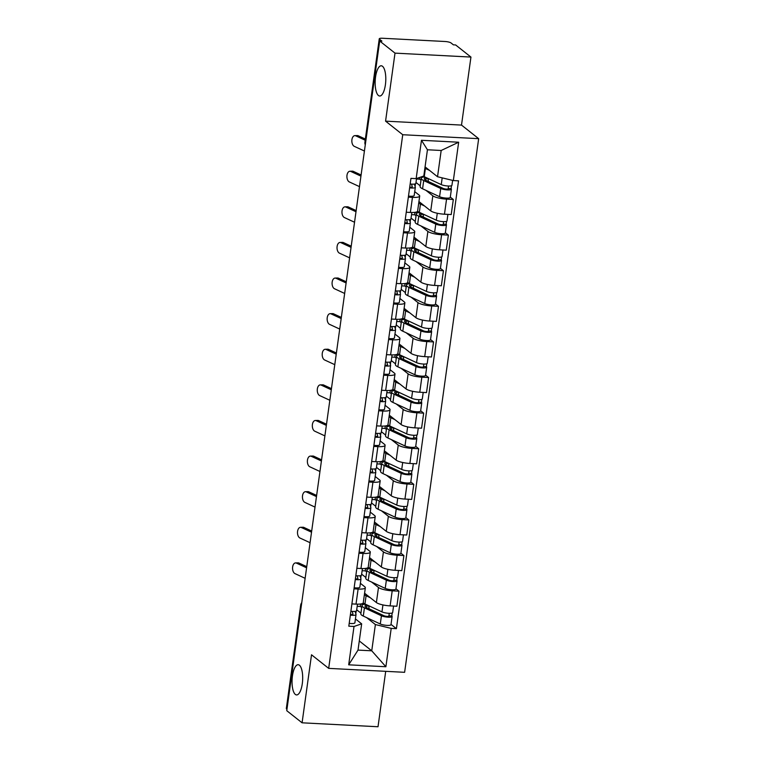 <?xml version="1.0" encoding="UTF-8"?>
<svg xmlns="http://www.w3.org/2000/svg" width="765" height="765" viewBox="0 0 765 765"><rect width="100%" height="100%" fill="white"/><g stroke="black" fill="none" stroke-linecap="round" stroke-linejoin="round"><path stroke-width="1.15" d="M378.445 95.501A15.137 5.279 93 0 1 375.338 78.795A15.137 5.279 93 0 1 381.257 65.78A15.137 5.279 93 0 1 382.5 66.287A15.137 5.279 93 0 1 385.608 82.993A15.137 5.279 93 0 1 379.689 96.008A15.137 5.279 93 0 1 378.445 95.501M295.338 694.429A15.137 5.279 93 0 1 292.23 677.723A15.137 5.279 93 0 1 298.149 664.709A15.137 5.279 93 0 1 299.392 665.215A15.137 5.279 93 0 1 302.5 681.921A15.137 5.279 93 0 1 296.581 694.936A15.137 5.279 93 0 1 295.338 694.429M470.944 57.069L395.008 53.129L379.689 41.014L286.76 710.695L302.079 722.81L311.518 654.792L328.682 668.371L404.618 672.311L478.67 138.666L461.505 125.087L470.944 57.069L455.624 44.953L453.406 44.839L451.025 42.945A4.733 1.061 7.9 0 0 445.058 41.501L382.404 38.25A4.733 1.061 7.9 0 0 379.258 38.814A4.733 1.061 7.9 0 0 379.517 39.235L365.173 142.634A4.733 4.303 128.3 0 0 365.316 144.585M302.079 722.81L378.015 726.75L385.703 671.326M395.008 53.129L385.57 121.147L402.734 134.726L328.682 668.371M379.689 41.014L381.907 41.128L379.517 39.235M286.971 709.222L286.588 708.926A4.733 1.061 -172.1 0 1 286.33 708.505L300.683 605.105A4.733 1.061 7.9 0 0 300.941 605.526L286.588 708.926M364.589 593.219L376.39 602.552A10.882 2.448 7.9 0 0 390.112 605.88L396.872 606.234L398.957 591.173L392.206 590.819A10.882 2.448 -172.1 0 1 378.484 587.491L371.551 582.012M358.116 589.05L356.021 604.111A10.882 2.448 7.9 0 0 363.26 602.81L365.345 587.74A10.882 2.448 -172.1 0 1 358.116 589.05L353.994 588.84M356.021 604.111L351.9 603.901M395.954 588.792L398.957 591.173M362.122 570.709L365.402 570.881M360.372 583.312L364.752 586.774A10.882 2.448 -172.1 0 1 365.345 587.74M365.871 577.508L361.644 574.171M369.533 557.609L381.333 566.951A10.882 2.448 7.9 0 0 395.056 570.279L401.807 570.623L403.901 555.562L397.15 555.208A10.882 2.448 -172.1 0 1 383.428 551.881L376.495 546.401M356.844 568.29L360.965 568.51A10.882 2.448 7.9 0 0 368.204 567.2L370.289 552.139A10.882 2.448 -172.1 0 1 363.059 553.439L358.928 553.229M400.898 553.191L403.901 555.562M367.066 535.108L370.346 535.27M365.316 547.702L369.696 551.173A10.882 2.448 -172.1 0 1 370.289 552.139M370.805 541.907L366.588 538.56M374.468 522.007L386.277 531.34A10.882 2.448 7.9 0 0 399.999 534.668L406.751 535.022L408.845 519.951L402.084 519.607A10.882 2.448 -172.1 0 1 388.362 516.279L381.439 510.8M361.778 532.689L365.909 532.899A10.882 2.448 7.9 0 0 373.138 531.598L375.233 516.528A10.882 2.448 -172.1 0 1 367.994 517.838L363.872 517.618M405.842 517.58L408.845 519.951M372 499.497L375.28 499.669M370.26 512.101L374.64 515.562A10.882 2.448 -172.1 0 1 375.233 516.528M375.749 506.296L371.522 502.959M379.411 486.397L391.211 495.73A10.882 2.448 7.9 0 0 404.943 499.067L411.694 499.411L413.779 484.35L407.028 483.996A10.882 2.448 -172.1 0 1 393.306 480.669L386.373 475.189M366.722 497.078L370.843 497.298A10.882 2.448 7.9 0 0 378.082 495.988L380.176 480.927A10.882 2.448 -172.1 0 1 372.938 482.227L368.816 482.017M410.776 481.979L413.779 484.35M376.944 463.886L380.224 464.059M375.194 476.49L379.583 479.961A10.882 2.448 -172.1 0 1 380.176 480.927M380.693 470.685L376.466 467.348M384.355 450.795L396.155 460.128A10.882 2.448 7.9 0 0 409.877 463.456L416.629 463.81L418.723 448.739L411.972 448.395A10.882 2.448 -172.1 0 1 398.249 445.058L391.317 439.579M371.666 461.477L375.787 461.687A10.882 2.448 7.9 0 0 383.026 460.377L385.111 445.316A10.882 2.448 -172.1 0 1 377.881 446.626L373.75 446.406M415.72 446.368L418.723 448.739M381.888 428.285L385.168 428.457M380.138 440.879L384.518 444.35A10.882 2.448 -172.1 0 1 385.111 445.316M385.627 435.084L381.41 431.747M389.289 415.185L401.099 424.518A10.882 2.448 7.9 0 0 414.821 427.845L421.572 428.199L423.667 413.138L416.915 412.784A10.882 2.448 -172.1 0 1 403.184 409.457L396.26 403.977M376.609 425.866L380.731 426.076A10.882 2.448 7.9 0 0 387.96 424.776L390.054 409.705A10.882 2.448 -172.1 0 1 382.816 411.015L378.694 410.805M420.664 410.757L423.667 413.138M386.822 392.675L390.102 392.847M385.082 405.278L389.462 408.74A10.882 2.448 -172.1 0 1 390.054 409.705M390.571 399.473L386.344 396.136M394.233 379.574L406.033 388.916A10.882 2.448 7.9 0 0 419.765 392.244L426.516 392.588L428.601 377.528L421.85 377.174A10.882 2.448 -172.1 0 1 408.128 373.846L401.204 368.367M381.544 390.255L385.665 390.475A10.882 2.448 7.9 0 0 392.904 389.165L394.998 374.104A10.882 2.448 -172.1 0 1 387.759 375.405L383.638 375.194M425.598 375.156L428.601 377.528M391.766 357.073L395.046 357.236M390.016 369.667L394.405 373.138A10.882 2.448 -172.1 0 1 394.998 374.104M395.515 363.872L391.288 360.525M399.177 343.973L410.977 353.306A10.882 2.448 7.9 0 0 424.699 356.633L431.45 356.987L433.545 341.917L426.793 341.572A10.882 2.448 -172.1 0 1 413.071 338.245L406.139 332.765M386.488 354.654L390.609 354.864A10.882 2.448 7.9 0 0 397.848 353.564L399.932 338.493A10.882 2.448 -172.1 0 1 392.703 339.803L388.582 339.584M430.542 339.545L433.545 341.917M396.71 321.463L399.99 321.635M394.96 334.066L399.34 337.528A10.882 2.448 -172.1 0 1 399.932 338.493M400.449 328.262L396.232 324.924M404.121 308.362L415.921 317.695A10.882 2.448 7.9 0 0 429.643 321.032L436.394 321.377L438.488 306.316L431.737 305.962A10.882 2.448 -172.1 0 1 418.006 302.634L411.082 297.155M391.431 319.043L395.553 319.263A10.882 2.448 7.9 0 0 402.782 317.953L404.876 302.892A10.882 2.448 -172.1 0 1 397.637 304.193L393.516 303.982M435.486 303.944L438.488 306.316M401.654 285.852L404.934 286.024M399.904 298.455L404.283 301.926A10.882 2.448 -172.1 0 1 404.876 302.892M405.393 292.651L401.166 289.313M409.055 272.761L420.855 282.094A10.882 2.448 7.9 0 0 434.587 285.422L441.338 285.775L443.423 270.705L436.672 270.361A10.882 2.448 -172.1 0 1 422.949 267.023L416.026 261.544M396.366 283.442L400.487 283.652A10.882 2.448 7.9 0 0 407.726 282.342L409.82 267.281A10.882 2.448 -172.1 0 1 402.581 268.591L398.46 268.372M440.43 268.333L443.423 270.705M406.588 250.251L409.868 250.423M404.838 262.844L409.227 266.316A10.882 2.448 -172.1 0 1 409.82 267.281M410.336 257.05L406.11 253.712M413.999 237.15L425.799 246.483A10.882 2.448 7.9 0 0 439.521 249.811L446.272 250.165L448.367 235.104L441.615 234.75A10.882 2.448 -172.1 0 1 427.893 231.422L420.96 225.943M401.309 247.831L405.431 248.042A10.882 2.448 7.9 0 0 412.67 246.741L414.754 231.68A10.882 2.448 -172.1 0 1 407.525 232.981L403.404 232.77M445.364 232.723L448.367 235.104M411.532 214.64L414.812 214.812M409.782 227.243L414.161 230.705A10.882 2.448 -172.1 0 1 414.754 231.68M415.271 221.439L411.054 218.102M418.943 201.539L430.743 210.882A10.882 2.448 7.9 0 0 444.465 214.21L451.216 214.554L453.31 199.493L446.559 199.139A10.882 2.448 -172.1 0 1 432.827 195.811L425.904 190.332M406.253 212.221L410.375 212.441A10.882 2.448 7.9 0 0 417.604 211.13L419.698 196.07A10.882 2.448 -172.1 0 1 412.459 197.37L408.338 197.16M450.308 197.121L453.31 199.493M416.476 179.039L419.755 179.201M414.726 191.633L419.105 195.104A10.882 2.448 -172.1 0 1 419.698 196.07M420.215 185.838L415.988 182.491M415.089 186.392L415.443 183.83M410.145 222.003L410.509 219.44M405.211 257.604L405.565 255.041M400.267 293.215L400.621 290.652M395.323 328.816L395.677 326.253M390.389 364.427L390.743 361.864M385.445 400.038L385.799 397.475M380.501 435.639L380.855 433.076M375.558 471.25L375.921 468.687M370.623 506.851L370.977 504.288M365.68 542.462L366.033 539.899M360.736 578.072L361.099 575.51M359.292 640.955L371.742 650.805L375.386 624.556L366.617 617.613M360.927 613.119L356.7 609.781M355.801 613.673L356.155 611.111M355.429 618.914L361.663 623.848L358.02 650.097L371.742 650.805L385.885 666.736L348.687 664.814L354.013 626.468L361.663 623.848M425.072 166.875L437.532 176.734L441.176 150.485L427.444 149.768L423.8 176.017L416.15 178.637L410.948 178.369L348.811 626.191L354.013 626.468M416.15 178.637L421.467 140.291L458.665 142.223L453.339 180.569L437.532 176.734M375.386 624.556L391.202 628.39L396.404 628.667L458.541 180.836L453.339 180.569M391.202 628.39L385.885 666.736M478.67 138.666L402.734 134.726M461.505 125.087L385.57 121.147M391.02 624.403L396.404 628.667M357.178 606.32L360.458 606.492M348.687 664.814L358.02 650.097M441.176 150.485L458.665 142.223M427.444 149.768L421.467 140.291M306.593 567.812L296.428 563.107A5.441 3.146 -91.5 0 0 295.558 562.916A5.441 3.146 -91.5 0 0 292.565 567.687A5.441 3.146 -91.5 0 0 294.974 573.607L305.13 578.311M295.558 562.916L298.063 562.849A5.441 3.146 88.5 0 1 298.943 563.04L296.428 563.107M356.557 610.575A5.91 1.329 -172.1 0 1 356.576 610.709A5.91 1.329 -172.1 0 1 350.877 611.264M352.961 614.228L352.981 614.104A2.84 0.641 -172.1 0 1 352.99 614.171A2.84 0.641 -172.1 0 1 350.437 614.458M352.981 614.104L352.206 611.398M355.132 611.359L356.021 614.458A5.91 1.329 -172.1 0 1 356.031 614.591A5.91 1.329 -172.1 0 1 350.341 615.146M354.884 622.672A5.91 1.329 -172.1 0 1 354.893 622.806A5.91 1.329 -172.1 0 1 349.203 623.36M306.746 566.655L298.943 563.04M360.631 604.006L360.305 606.368L361.711 607.477M362.61 603.499L364.197 603.575M366.368 607.496L366.722 604.972A11.112 2.505 7.9 0 0 365.01 606.023A11.112 2.505 7.9 0 0 366.942 607.783L383.944 615.71A2.84 0.641 7.9 0 0 387.052 616.37A2.84 0.641 7.9 0 0 389.069 616.035A2.84 0.641 7.9 0 0 388.916 615.787L391.795 615.94A5.91 1.329 7.9 0 1 392.12 616.466L390.982 624.68A5.91 1.329 7.9 0 1 386.765 625.368A5.91 1.329 7.9 0 1 380.291 623.991L363.289 616.064A14.191 3.194 7.9 0 1 360.831 613.817L361.969 605.603A14.191 3.194 7.9 0 0 364.427 607.85L381.429 615.777A5.91 1.329 7.9 0 0 387.912 617.154A5.91 1.329 7.9 0 0 392.12 616.466M366.722 604.972L364.15 604.264A14.191 3.194 7.9 0 0 361.969 605.603M368.969 608.73L368.969 605.832M389.261 613.31L388.859 616.236M363.222 602.935A14.191 3.194 7.9 0 0 364.962 603.968L381.965 611.895A5.91 1.329 7.9 0 0 388.448 613.272A5.91 1.329 7.9 0 0 392.655 612.583L393.564 606.062M364.379 594.73A14.191 3.194 7.9 0 0 366.1 595.753L370.212 597.666M392.206 613.004L391.795 615.94M366.588 605.976L369.332 606.119M362.553 604.847L361.338 603.891M311.527 532.201L301.372 527.506A5.441 3.146 -91.5 0 0 300.502 527.315A5.441 3.146 -91.5 0 0 297.509 532.077A5.441 3.146 -91.5 0 0 299.918 538.005L310.074 542.701M300.502 527.315L303.007 527.248A5.441 3.146 88.5 0 1 303.877 527.429L301.372 527.506M361.501 574.964A5.91 1.329 -172.1 0 1 361.51 575.108A5.91 1.329 -172.1 0 1 355.821 575.653M357.905 578.617L357.924 578.493A2.84 0.641 -172.1 0 1 357.924 578.56A2.84 0.641 -172.1 0 1 355.381 578.847M357.924 578.493L357.15 575.787M360.076 575.758L360.965 578.847A5.91 1.329 -172.1 0 1 360.975 578.981A5.91 1.329 -172.1 0 1 355.285 579.535M359.827 587.061A5.91 1.329 -172.1 0 1 359.837 587.204A5.91 1.329 -172.1 0 1 354.138 587.75M311.69 531.053L303.877 527.429M316.471 496.6L306.316 491.895A5.441 3.146 -91.5 0 0 305.436 491.704A5.441 3.146 -91.5 0 0 302.452 496.466A5.441 3.146 -91.5 0 0 304.862 502.395L315.017 507.099M305.436 491.704L307.941 491.637A5.441 3.146 88.5 0 1 308.821 491.828L306.316 491.895M366.445 539.363A5.91 1.329 -172.1 0 1 366.454 539.497A5.91 1.329 -172.1 0 1 360.764 540.052M362.849 543.016L362.868 542.892A2.84 0.641 -172.1 0 1 362.868 542.959A2.84 0.641 -172.1 0 1 360.315 543.236M362.868 542.892L362.084 540.176M365.02 540.147L365.909 543.246A5.91 1.329 -172.1 0 1 365.919 543.38A5.91 1.329 -172.1 0 1 360.219 543.925M364.762 551.46A5.91 1.329 -172.1 0 1 364.771 551.594A5.91 1.329 -172.1 0 1 359.081 552.148M316.634 495.443L308.821 491.828M365.574 568.395L365.249 570.757L366.645 571.866M367.544 567.888L369.132 567.974M371.312 571.895L371.666 569.37A11.112 2.505 7.9 0 0 369.954 570.413A11.112 2.505 7.9 0 0 371.876 572.182L388.878 580.1A2.84 0.641 7.9 0 0 391.996 580.769A2.84 0.641 7.9 0 0 394.013 580.434A2.84 0.641 7.9 0 0 393.86 580.176L396.739 580.329A5.91 1.329 7.9 0 1 397.064 580.855L395.916 589.069A5.91 1.329 7.9 0 1 391.709 589.767A5.91 1.329 7.9 0 1 385.225 588.381L368.223 580.463A14.191 3.194 7.9 0 1 365.766 578.216L366.913 569.992A14.191 3.194 7.9 0 0 369.361 572.239L386.373 580.166A5.91 1.329 7.9 0 0 392.847 581.553A5.91 1.329 7.9 0 0 397.064 580.855M371.666 569.37L369.093 568.653A14.191 3.194 7.9 0 0 366.913 569.992M373.913 573.128L373.913 570.231M394.205 577.709L393.793 580.635M368.166 567.334A14.191 3.194 7.9 0 0 369.906 568.357L386.908 576.284A5.91 1.329 7.9 0 0 393.392 577.671A5.91 1.329 7.9 0 0 397.599 576.973L398.498 570.451M369.323 559.129A14.191 3.194 7.9 0 0 371.044 560.143L375.156 562.055M397.14 577.393L396.739 580.329M371.522 570.374L374.276 570.518M367.496 569.246L366.282 568.28M370.518 532.794L370.184 535.156L371.589 536.265M372.488 532.277L374.075 532.364M376.256 536.284L376.6 533.76A11.112 2.505 7.9 0 0 374.898 534.812A11.112 2.505 7.9 0 0 376.82 536.571L393.822 544.498A2.84 0.641 7.9 0 0 396.93 545.158A2.84 0.641 7.9 0 0 398.957 544.823A2.84 0.641 7.9 0 0 398.804 544.575L401.682 544.728A5.91 1.329 7.9 0 1 401.998 545.244L400.86 553.468A5.91 1.329 7.9 0 1 396.653 554.156A5.91 1.329 7.9 0 1 390.169 552.779L373.167 544.852A14.191 3.194 7.9 0 1 370.709 542.605L371.847 534.391A14.191 3.194 7.9 0 0 374.305 536.638L391.307 544.556A5.91 1.329 7.9 0 0 397.79 545.942A5.91 1.329 7.9 0 0 401.998 545.244M376.6 533.76L374.028 533.052A14.191 3.194 7.9 0 0 371.847 534.391M378.847 537.518L378.857 534.62M399.139 542.098L398.737 545.024M373.11 531.723A14.191 3.194 7.9 0 0 374.84 532.756L391.852 540.683A5.91 1.329 7.9 0 0 398.326 542.06A5.91 1.329 7.9 0 0 402.543 541.371L403.442 534.85M374.257 523.518A14.191 3.194 7.9 0 0 375.988 524.541L380.09 526.454M402.084 541.783L401.682 544.728M376.466 534.764L379.211 534.907M372.44 533.635L371.216 532.679M321.415 460.989L311.259 456.284A5.441 3.146 -91.5 0 0 310.38 456.103A5.441 3.146 -91.5 0 0 307.387 460.865A5.441 3.146 -91.5 0 0 309.796 466.784L319.952 471.489M310.38 456.103L312.885 456.036A5.441 3.146 88.5 0 1 313.765 456.217L311.259 456.284M371.388 503.752A5.91 1.329 -172.1 0 1 371.398 503.886A5.91 1.329 -172.1 0 1 365.699 504.441M367.793 507.405L367.802 507.281A2.84 0.641 -172.1 0 1 367.812 507.348A2.84 0.641 -172.1 0 1 365.259 507.635M367.802 507.281L367.028 504.575M369.954 504.537L370.843 507.635A5.91 1.329 -172.1 0 1 370.853 507.769A5.91 1.329 -172.1 0 1 365.163 508.323M369.705 515.849A5.91 1.329 -172.1 0 1 369.715 515.983A5.91 1.329 -172.1 0 1 364.025 516.538M321.568 459.841L313.765 456.217M326.349 425.388L316.194 420.683A5.441 3.146 -91.5 0 0 315.323 420.492A5.441 3.146 -91.5 0 0 312.33 425.254A5.441 3.146 -91.5 0 0 314.74 431.183L324.896 435.887M315.323 420.492L317.829 420.425A5.441 3.146 88.5 0 1 318.699 420.616L316.194 420.683M376.323 468.151A5.91 1.329 -172.1 0 1 376.332 468.285A5.91 1.329 -172.1 0 1 370.643 468.83M372.727 471.804L372.746 471.68A2.84 0.641 -172.1 0 1 372.756 471.737A2.84 0.641 -172.1 0 1 370.203 472.024M372.746 471.68L371.972 468.964M374.898 468.935L375.787 472.024A5.91 1.329 -172.1 0 1 375.797 472.168A5.91 1.329 -172.1 0 1 370.107 472.713M374.649 480.248A5.91 1.329 -172.1 0 1 374.659 480.382A5.91 1.329 -172.1 0 1 368.959 480.936M326.512 424.231L318.699 420.616M331.293 389.777L321.137 385.072A5.441 3.146 -91.5 0 0 320.258 384.891A5.441 3.146 -91.5 0 0 317.274 389.653A5.441 3.146 -91.5 0 0 319.684 395.572L329.839 400.277M320.258 384.891L322.763 384.814A5.441 3.146 88.5 0 1 323.643 385.005L321.137 385.072M381.266 432.541A5.91 1.329 -172.1 0 1 381.276 432.674A5.91 1.329 -172.1 0 1 375.586 433.229M377.671 436.193L377.69 436.069A2.84 0.641 -172.1 0 1 377.69 436.136A2.84 0.641 -172.1 0 1 375.137 436.423M377.69 436.069L376.906 433.363M379.842 433.325L380.731 436.423A5.91 1.329 -172.1 0 1 380.741 436.557A5.91 1.329 -172.1 0 1 375.041 437.111M379.583 444.637A5.91 1.329 -172.1 0 1 379.603 444.771A5.91 1.329 -172.1 0 1 373.903 445.326M331.455 388.62L323.643 385.005M375.452 497.183L375.127 499.545L376.533 500.654M377.432 496.676L379.019 496.753M381.2 500.683L381.544 498.158A11.112 2.505 7.9 0 0 379.832 499.201A11.112 2.505 7.9 0 0 381.764 500.96L398.766 508.888A2.84 0.641 7.9 0 0 401.874 509.547A2.84 0.641 7.9 0 0 403.891 509.222A2.84 0.641 7.9 0 0 403.738 508.964L406.617 509.117A5.91 1.329 7.9 0 1 406.942 509.643L405.804 517.857A5.91 1.329 7.9 0 1 401.587 518.555A5.91 1.329 7.9 0 1 395.113 517.169L378.111 509.241A14.191 3.194 7.9 0 1 375.653 506.994L376.791 498.78A14.191 3.194 7.9 0 0 379.249 501.027L396.251 508.955A5.91 1.329 7.9 0 0 402.734 510.331A5.91 1.329 7.9 0 0 406.942 509.643M381.544 498.158L378.971 497.441A14.191 3.194 7.9 0 0 376.791 498.78M383.791 501.907L383.791 499.019M404.083 506.487L403.681 509.423M378.044 496.122A14.191 3.194 7.9 0 0 379.784 497.145L396.786 505.072A5.91 1.329 7.9 0 0 403.27 506.459A5.91 1.329 7.9 0 0 407.477 505.761L408.386 499.239M379.201 487.917A14.191 3.194 7.9 0 0 380.922 488.931L385.034 490.843M407.028 506.181L406.617 509.117M381.41 499.153L384.154 499.296M377.375 498.034L376.16 497.068M380.396 461.572L380.071 463.934L381.467 465.043M382.366 461.066L383.954 461.152M386.134 465.072L386.488 462.548A11.112 2.505 7.9 0 0 384.776 463.6A11.112 2.505 7.9 0 0 386.698 465.359L403.71 473.277A2.84 0.641 7.9 0 0 406.817 473.946A2.84 0.641 7.9 0 0 408.835 473.611A2.84 0.641 7.9 0 0 408.682 473.363L411.56 473.506A5.91 1.329 7.9 0 1 411.886 474.032L410.738 482.256A5.91 1.329 7.9 0 1 406.531 482.945A5.91 1.329 7.9 0 1 400.057 481.568L383.045 473.64A14.191 3.194 7.9 0 1 380.588 471.393L381.735 463.169A14.191 3.194 7.9 0 0 384.193 465.416L401.195 473.344A5.91 1.329 7.9 0 0 407.668 474.73A5.91 1.329 7.9 0 0 411.886 474.032M386.488 462.548L383.915 461.831A14.191 3.194 7.9 0 0 381.735 463.169M388.735 466.306L388.735 463.408M409.026 470.886L408.615 473.812M382.988 460.511A14.191 3.194 7.9 0 0 384.728 461.544L401.73 469.461A5.91 1.329 7.9 0 0 408.214 470.848A5.91 1.329 7.9 0 0 412.421 470.15L413.33 463.638M384.145 452.306A14.191 3.194 7.9 0 0 385.866 453.32L389.978 455.242M411.972 470.571L411.56 473.506M386.344 463.552L389.098 463.695M382.318 462.423L381.104 461.458M385.34 425.971L385.005 428.333L386.411 429.442M387.31 425.464L388.897 425.541M391.078 429.461L391.431 426.937A11.112 2.505 7.9 0 0 389.72 427.989A11.112 2.505 7.9 0 0 391.642 429.748L408.644 437.676A2.84 0.641 7.9 0 0 411.761 438.335A2.84 0.641 7.9 0 0 413.779 438.001A2.84 0.641 7.9 0 0 413.626 437.752L416.504 437.905A5.91 1.329 7.9 0 1 416.82 438.431L415.682 446.645A5.91 1.329 7.9 0 1 411.474 447.334A5.91 1.329 7.9 0 1 404.991 445.957L387.989 438.029A14.191 3.194 7.9 0 1 385.531 435.782L386.669 427.568A14.191 3.194 7.9 0 0 389.127 429.815L406.129 437.743A5.91 1.329 7.9 0 0 412.612 439.12A5.91 1.329 7.9 0 0 416.82 438.431M391.431 426.937L388.849 426.229A14.191 3.194 7.9 0 0 386.669 427.568M393.669 430.695L393.679 427.798M413.97 435.275L413.559 438.202M387.932 424.9A14.191 3.194 7.9 0 0 389.672 425.933L406.674 433.86A5.91 1.329 7.9 0 0 413.148 435.237A5.91 1.329 7.9 0 0 417.365 434.549L418.264 428.027M389.089 416.696A14.191 3.194 7.9 0 0 390.81 417.719L394.912 419.631M416.906 434.969L416.504 437.905M391.288 427.941L394.032 428.084M387.262 426.822L386.038 425.856M336.237 354.166L326.081 349.471A5.441 3.146 -91.5 0 0 325.202 349.28A5.441 3.146 -91.5 0 0 322.208 354.042A5.441 3.146 -91.5 0 0 324.618 359.971L334.774 364.666M325.202 349.28L327.707 349.213A5.441 3.146 88.5 0 1 328.587 349.395L326.081 349.471M386.21 396.93A5.91 1.329 -172.1 0 1 386.22 397.073A5.91 1.329 -172.1 0 1 380.521 397.618M382.615 400.583L382.624 400.458A2.84 0.641 -172.1 0 1 382.634 400.525A2.84 0.641 -172.1 0 1 380.081 400.812M382.624 400.458L381.85 397.752M384.776 397.724L385.665 400.812A5.91 1.329 -172.1 0 1 385.675 400.946A5.91 1.329 -172.1 0 1 379.985 401.501M384.527 409.026A5.91 1.329 -172.1 0 1 384.537 409.17A5.91 1.329 -172.1 0 1 378.847 409.715M336.399 353.019L328.587 349.395M390.274 390.36L389.949 392.722L391.355 393.832M392.254 389.854L393.841 389.94M396.021 393.86L396.366 391.336A11.112 2.505 7.9 0 0 394.664 392.378A11.112 2.505 7.9 0 0 396.586 394.147L413.588 402.065A2.84 0.641 7.9 0 0 416.696 402.734A2.84 0.641 7.9 0 0 418.723 402.4A2.84 0.641 7.9 0 0 418.56 402.151L421.439 402.294A5.91 1.329 7.9 0 1 421.764 402.82L420.626 411.034A5.91 1.329 7.9 0 1 416.409 411.733A5.91 1.329 7.9 0 1 409.935 410.346L392.933 402.428A14.191 3.194 7.9 0 1 390.475 400.181L391.613 391.957A14.191 3.194 7.9 0 0 394.071 394.205L411.073 402.132A5.91 1.329 7.9 0 0 417.556 403.518A5.91 1.329 7.9 0 0 421.764 402.82M396.366 391.336L393.793 390.619A14.191 3.194 7.9 0 0 391.613 391.957M398.613 395.094L398.622 392.196M418.904 399.674L418.503 402.6M392.866 389.299A14.191 3.194 7.9 0 0 394.606 390.322L411.608 398.249A5.91 1.329 7.9 0 0 418.092 399.636A5.91 1.329 7.9 0 0 422.299 398.938L423.208 392.416M394.023 381.094A14.191 3.194 7.9 0 0 395.744 382.108L399.856 384.02M421.85 399.359L421.439 402.294M396.232 392.34L398.976 392.483M392.196 391.211L390.982 390.246M341.171 318.565L331.016 313.86A5.441 3.146 -91.5 0 0 330.145 313.669A5.441 3.146 -91.5 0 0 327.152 318.431A5.441 3.146 -91.5 0 0 329.562 324.36L339.717 329.065M330.145 313.669L332.651 313.602A5.441 3.146 88.5 0 1 333.521 313.793L331.016 313.86M391.145 361.329A5.91 1.329 -172.1 0 1 391.154 361.463A5.91 1.329 -172.1 0 1 385.464 362.017M387.549 364.982L387.568 364.857A2.84 0.641 -172.1 0 1 387.578 364.924A2.84 0.641 -172.1 0 1 385.024 365.201M387.568 364.857L386.794 362.141M389.72 362.113L390.609 365.211A5.91 1.329 -172.1 0 1 390.619 365.345A5.91 1.329 -172.1 0 1 384.929 365.89M389.471 373.425A5.91 1.329 -172.1 0 1 389.481 373.559A5.91 1.329 -172.1 0 1 383.791 374.114M341.333 317.408L333.521 313.793M395.218 354.759L394.893 357.121L396.299 358.23M397.198 354.243L398.775 354.329M400.956 358.25L401.309 355.725A11.112 2.505 7.9 0 0 399.598 356.777A11.112 2.505 7.9 0 0 401.52 358.536L418.532 366.464A2.84 0.641 7.9 0 0 421.639 367.124A2.84 0.641 7.9 0 0 423.657 366.789A2.84 0.641 7.9 0 0 423.504 366.54L426.382 366.693A5.91 1.329 7.9 0 1 426.707 367.21L425.56 375.433A5.91 1.329 7.9 0 1 421.352 376.122A5.91 1.329 7.9 0 1 414.879 374.745L397.867 366.818A14.191 3.194 7.9 0 1 395.409 364.57L396.557 356.356A14.191 3.194 7.9 0 0 399.014 358.603L416.017 366.521A5.91 1.329 7.9 0 0 422.49 367.908A5.91 1.329 7.9 0 0 426.707 367.21M401.309 355.725L398.737 355.017A14.191 3.194 7.9 0 0 396.557 356.356M403.557 359.483L403.557 356.586M423.848 364.064L423.437 366.99M397.81 353.688A14.191 3.194 7.9 0 0 399.55 354.721L416.552 362.648A5.91 1.329 7.9 0 0 423.035 364.025A5.91 1.329 7.9 0 0 427.243 363.337L428.151 356.815M398.967 345.484A14.191 3.194 7.9 0 0 400.688 346.507L404.8 348.419M426.793 363.748L426.382 366.693M401.166 356.729L403.92 356.873M397.14 355.601L395.926 354.644M346.115 282.954L335.959 278.25A5.441 3.146 -91.5 0 0 335.08 278.068A5.441 3.146 -91.5 0 0 332.096 282.83A5.441 3.146 -91.5 0 0 334.506 288.749L344.661 293.454M335.08 278.068L337.595 278.001A5.441 3.146 88.5 0 1 338.465 278.183L335.959 278.25M396.088 325.718A5.91 1.329 -172.1 0 1 396.098 325.852A5.91 1.329 -172.1 0 1 390.408 326.406M392.493 329.371L392.512 329.246A2.84 0.641 -172.1 0 1 392.512 329.313A2.84 0.641 -172.1 0 1 389.959 329.6M392.512 329.246L391.728 326.54M394.664 326.502L395.553 329.6A5.91 1.329 -172.1 0 1 395.562 329.734A5.91 1.329 -172.1 0 1 389.873 330.289M394.405 337.814A5.91 1.329 -172.1 0 1 394.424 337.948A5.91 1.329 -172.1 0 1 388.725 338.503M346.277 281.807L338.465 278.183M400.162 319.148L399.837 321.51L401.233 322.62M402.132 318.642L403.719 318.718M405.899 322.648L406.253 320.124A11.112 2.505 7.9 0 0 404.542 321.166A11.112 2.505 7.9 0 0 406.464 322.926L423.466 330.853A2.84 0.641 7.9 0 0 426.583 331.513A2.84 0.641 7.9 0 0 428.601 331.188A2.84 0.641 7.9 0 0 428.448 330.929L431.326 331.082A5.91 1.329 7.9 0 1 431.642 331.608L430.504 339.823A5.91 1.329 7.9 0 1 426.296 340.521A5.91 1.329 7.9 0 1 419.813 339.134L402.811 331.207A14.191 3.194 7.9 0 1 400.353 328.96L401.491 320.745A14.191 3.194 7.9 0 0 403.949 322.993L420.96 330.92A5.91 1.329 7.9 0 0 427.434 332.297A5.91 1.329 7.9 0 0 431.642 331.608M406.253 320.124L403.681 319.407A14.191 3.194 7.9 0 0 401.491 320.745M408.491 323.872L408.5 320.984M428.792 328.453L428.381 331.388M402.753 318.087A14.191 3.194 7.9 0 0 404.494 319.11L421.496 327.038A5.91 1.329 7.9 0 0 427.97 328.424A5.91 1.329 7.9 0 0 432.187 327.726L433.086 321.204M403.91 309.882A14.191 3.194 7.9 0 0 405.632 310.896L409.744 312.809M431.728 328.147L431.326 331.082M406.11 321.118L408.854 321.262M402.084 320L400.87 319.034M351.059 247.353L340.903 242.648A5.441 3.146 -91.5 0 0 340.023 242.457A5.441 3.146 -91.5 0 0 337.03 247.219A5.441 3.146 -91.5 0 0 339.44 253.148L349.605 257.853M340.023 242.457L342.529 242.39A5.441 3.146 88.5 0 1 343.409 242.582L340.903 242.648M401.032 290.117A5.91 1.329 -172.1 0 1 401.042 290.251A5.91 1.329 -172.1 0 1 395.352 290.796M397.437 293.77L397.446 293.645A2.84 0.641 -172.1 0 1 397.456 293.703A2.84 0.641 -172.1 0 1 394.903 293.99M397.446 293.645L396.672 290.93M399.598 290.901L400.487 293.99A5.91 1.329 -172.1 0 1 400.506 294.133A5.91 1.329 -172.1 0 1 394.807 294.678M399.349 302.213A5.91 1.329 -172.1 0 1 399.359 302.347A5.91 1.329 -172.1 0 1 393.669 302.902M351.221 246.196L343.409 242.582M405.106 283.538L404.771 285.9L406.177 287.009M407.076 283.031L408.663 283.117M410.843 287.038L411.188 284.513A11.112 2.505 7.9 0 0 409.485 285.565A11.112 2.505 7.9 0 0 411.407 287.324L428.41 295.242A2.84 0.641 7.9 0 0 431.517 295.912A2.84 0.641 7.9 0 0 433.545 295.577A2.84 0.641 7.9 0 0 433.382 295.328L436.26 295.472A5.91 1.329 7.9 0 1 436.586 295.998L435.448 304.221A5.91 1.329 7.9 0 1 431.24 304.91A5.91 1.329 7.9 0 1 424.757 303.533L407.755 295.606A14.191 3.194 7.9 0 1 405.297 293.358L406.435 285.135A14.191 3.194 7.9 0 0 408.893 287.382L425.895 295.309A5.91 1.329 7.9 0 0 432.378 296.696A5.91 1.329 7.9 0 0 436.586 295.998M411.188 284.513L408.615 283.796A14.191 3.194 7.9 0 0 406.435 285.135M413.435 288.271L413.444 285.374M433.726 292.852L433.325 295.778M407.697 282.476A14.191 3.194 7.9 0 0 409.428 283.509L426.44 291.427A5.91 1.329 7.9 0 0 432.914 292.813A5.91 1.329 7.9 0 0 437.121 292.125L438.029 285.603M408.845 274.272A14.191 3.194 7.9 0 0 410.576 275.285L414.678 277.207M436.672 292.536L436.26 295.472M411.054 285.517L413.798 285.661M407.028 284.389L405.804 283.423M356.002 211.742L345.837 207.038A5.441 3.146 -91.5 0 0 344.967 206.856A5.441 3.146 -91.5 0 0 341.974 211.618A5.441 3.146 -91.5 0 0 344.384 217.537L354.539 222.242M344.967 206.856L347.473 206.78A5.441 3.146 88.5 0 1 348.343 206.971L345.837 207.038M405.966 254.506A5.91 1.329 -172.1 0 1 405.986 254.64A5.91 1.329 -172.1 0 1 400.286 255.194M402.371 258.159L402.39 258.034A2.84 0.641 -172.1 0 1 402.4 258.101A2.84 0.641 -172.1 0 1 399.846 258.388M402.39 258.034L401.615 255.328M404.542 255.29L405.431 258.388A5.91 1.329 -172.1 0 1 405.44 258.522A5.91 1.329 -172.1 0 1 399.751 259.077M404.293 266.603A5.91 1.329 -172.1 0 1 404.303 266.736A5.91 1.329 -172.1 0 1 398.613 267.291M356.155 210.585L348.343 206.971M410.04 247.936L409.715 250.298L411.121 251.408M412.019 247.43L413.607 247.506M415.778 251.427L416.131 248.902A11.112 2.505 7.9 0 0 414.42 249.954A11.112 2.505 7.9 0 0 416.351 251.714L433.353 259.641A2.84 0.641 7.9 0 0 436.461 260.301A2.84 0.641 7.9 0 0 438.479 259.966A2.84 0.641 7.9 0 0 438.326 259.718L441.204 259.87A5.91 1.329 7.9 0 1 441.529 260.396L440.391 268.611A5.91 1.329 7.9 0 1 436.174 269.299A5.91 1.329 7.9 0 1 429.701 267.922L412.689 259.995A14.191 3.194 7.9 0 1 410.241 257.748L411.379 249.533A14.191 3.194 7.9 0 0 413.836 251.781L430.838 259.708A5.91 1.329 7.9 0 0 437.312 261.085A5.91 1.329 7.9 0 0 441.529 260.396M416.131 248.902L413.559 248.195A14.191 3.194 7.9 0 0 411.379 249.533M418.378 252.66L418.378 249.763M438.67 257.241L438.269 260.167M412.631 246.866A14.191 3.194 7.9 0 0 414.372 247.898L431.374 255.826A5.91 1.329 7.9 0 0 437.857 257.203A5.91 1.329 7.9 0 0 442.065 256.514L442.973 249.992M413.789 238.661A14.191 3.194 7.9 0 0 415.51 239.684L419.622 241.597M441.615 256.935L441.204 259.87M415.988 249.906L418.742 250.05M411.962 248.788L410.748 247.822M360.937 176.132L350.781 171.436A5.441 3.146 -91.5 0 0 349.911 171.245A5.441 3.146 -91.5 0 0 346.918 176.007A5.441 3.146 -91.5 0 0 349.328 181.936L359.483 186.631M349.911 171.245L352.416 171.178A5.441 3.146 88.5 0 1 353.287 171.36L350.781 171.436M410.91 218.895A5.91 1.329 -172.1 0 1 410.92 219.039A5.91 1.329 -172.1 0 1 405.23 219.584M407.315 222.558L407.334 222.424A2.84 0.641 -172.1 0 1 407.334 222.491A2.84 0.641 -172.1 0 1 404.79 222.778M407.334 222.424L406.55 219.718M409.485 219.689L410.375 222.778A5.91 1.329 -172.1 0 1 410.384 222.911A5.91 1.329 -172.1 0 1 404.695 223.466M409.237 230.992A5.91 1.329 -172.1 0 1 409.246 231.135A5.91 1.329 -172.1 0 1 403.547 231.68M361.099 174.984L353.287 171.36M414.984 212.326L414.659 214.688L416.055 215.797M416.954 211.819L418.541 211.905M420.721 215.826L421.075 213.301A11.112 2.505 7.9 0 0 419.363 214.343A11.112 2.505 7.9 0 0 421.286 216.113L438.288 224.03A2.84 0.641 7.9 0 0 441.405 224.7A2.84 0.641 7.9 0 0 443.423 224.365A2.84 0.641 7.9 0 0 443.27 224.116L446.148 224.26A5.91 1.329 7.9 0 1 446.464 224.786L445.326 233A5.91 1.329 7.9 0 1 441.118 233.698A5.91 1.329 7.9 0 1 434.635 232.311L417.633 224.394A14.191 3.194 7.9 0 1 415.175 222.146L416.313 213.923A14.191 3.194 7.9 0 0 418.771 216.17L435.782 224.097A5.91 1.329 7.9 0 0 442.256 225.484A5.91 1.329 7.9 0 0 446.464 224.786M421.075 213.301L418.503 212.584A14.191 3.194 7.9 0 0 416.313 213.923M423.322 217.059L423.322 214.162M443.614 221.64L443.203 224.566M417.575 211.264A14.191 3.194 7.9 0 0 419.316 212.297L436.318 220.215A5.91 1.329 7.9 0 0 442.792 221.601A5.91 1.329 7.9 0 0 447.009 220.903L447.908 214.382M418.732 203.06A14.191 3.194 7.9 0 0 420.454 204.073L424.565 205.986M446.55 221.324L446.148 224.26M420.932 214.305L423.676 214.449M416.906 213.177L415.691 212.211M365.192 140.205L355.725 135.826A5.441 3.146 -91.5 0 0 354.845 135.635A5.441 3.146 -91.5 0 0 351.852 140.397A5.441 3.146 -91.5 0 0 354.262 146.325L364.427 151.03M354.845 135.635L357.351 135.568A5.441 3.146 88.5 0 1 358.23 135.759L355.725 135.826M415.854 183.294A5.91 1.329 -172.1 0 1 415.864 183.428A5.91 1.329 -172.1 0 1 410.174 183.983M412.259 186.947L412.278 186.823A2.84 0.641 -172.1 0 1 412.278 186.889A2.84 0.641 -172.1 0 1 409.724 187.167M412.278 186.823L411.494 184.107M414.429 184.078L415.309 187.176A5.91 1.329 -172.1 0 1 415.328 187.31A5.91 1.329 -172.1 0 1 409.629 187.855M414.171 195.391A5.91 1.329 -172.1 0 1 414.181 195.524A5.91 1.329 -172.1 0 1 408.491 196.079M365.354 139.058L358.23 135.759M419.832 177.375L419.593 179.087L420.999 180.196M425.665 180.215L426.009 177.69A11.112 2.505 7.9 0 0 424.307 178.742A11.112 2.505 7.9 0 0 426.229 180.502L443.231 188.429A2.84 0.641 7.9 0 0 446.339 189.089A2.84 0.641 7.9 0 0 448.367 188.754A2.84 0.641 7.9 0 0 448.214 188.506L451.082 188.659A5.91 1.329 7.9 0 1 451.407 189.175L450.269 197.399A5.91 1.329 7.9 0 1 446.062 198.087A5.91 1.329 7.9 0 1 439.579 196.71L422.576 188.783A14.191 3.194 7.9 0 1 420.119 186.536L421.257 178.321A14.191 3.194 7.9 0 0 423.714 180.569L440.716 188.486A5.91 1.329 7.9 0 0 447.2 189.873A5.91 1.329 7.9 0 0 451.407 189.175M426.009 177.69L423.437 176.983A14.191 3.194 7.9 0 0 421.257 178.321M428.257 181.448L428.266 178.551M448.548 186.029L448.147 188.955M423.303 176.189A14.191 3.194 7.9 0 0 424.25 176.686L441.262 184.614A5.91 1.329 7.9 0 0 447.735 185.991A5.91 1.329 7.9 0 0 451.943 185.302L452.631 180.397M424.891 168.224A14.191 3.194 7.9 0 0 425.397 168.472L429.5 170.385M451.493 185.713L451.082 188.659M425.876 178.694L428.62 178.838M421.85 177.566L421.075 176.954M432.827 195.811L430.743 210.882M427.893 231.422L425.799 246.483M422.949 267.023L420.855 282.094M418.006 302.634L415.921 317.695M413.071 338.245L410.977 353.306M408.128 373.846L406.033 388.916M403.184 409.457L401.099 424.518M398.249 445.058L396.155 460.128M393.306 480.669L391.211 495.73M388.362 516.279L386.277 531.34M383.428 551.881L381.333 566.951M378.484 587.491L376.39 602.552M407.525 232.981L405.431 248.042M402.581 268.591L400.487 283.652M397.637 304.193L395.553 319.263M392.703 339.803L390.609 354.864M387.759 375.405L385.665 390.475M382.816 411.015L380.731 426.076M377.881 446.626L375.787 461.687M372.938 482.227L370.843 497.298M367.994 517.838L365.909 532.899M363.059 553.439L360.965 568.51M412.459 197.37L410.375 212.441M441.615 234.75L439.521 249.811M436.672 270.361L434.587 285.422M431.737 305.962L429.643 321.032M426.793 341.572L424.699 356.633M421.85 377.174L419.765 392.244M416.915 412.784L414.821 427.845M411.972 448.395L409.877 463.456M407.028 483.996L404.943 499.067M402.084 519.607L399.999 534.668M397.15 555.208L395.056 570.279M392.206 590.819L390.112 605.88M446.559 199.139L444.465 214.21M301.62 603.614A4.733 4.303 128.3 0 0 300.941 605.526L301.314 605.823M365.546 142.931L365.173 142.634A4.733 1.061 7.9 0 1 364.915 142.214A4.733 4.733 0 0 0 365.288 144.815M364.427 607.85L363.289 616.064M381.429 615.777L380.291 623.991M366.1 595.753L364.962 603.968M382.93 604.933L381.965 611.895M369.361 572.239L368.223 580.463M386.373 580.166L385.225 588.381M371.044 560.143L369.906 568.357M387.874 569.323L386.908 576.284M374.305 536.638L373.167 544.852M391.307 544.556L390.169 552.779M375.988 524.541L374.84 532.756M392.818 533.712L391.852 540.683M379.249 501.027L378.111 509.241M396.251 508.955L395.113 517.169M380.922 488.931L379.784 497.145M397.752 498.111L396.786 505.072M384.193 465.416L383.045 473.64M401.195 473.344L400.057 481.568M385.866 453.32L384.728 461.544M402.696 462.5L401.73 469.461M389.127 429.815L387.989 438.029M406.129 437.743L404.991 445.957M390.81 417.719L389.672 425.933M407.64 426.899L406.674 433.86M394.071 394.205L392.933 402.428M411.073 402.132L409.935 410.346M395.744 382.108L394.606 390.322M412.574 391.288L411.608 398.249M399.014 358.603L397.867 366.818M416.017 366.521L414.879 374.745M400.688 346.507L399.55 354.721M417.518 355.677L416.552 362.648M403.949 322.993L402.811 331.207M420.96 330.92L419.813 339.134M405.632 310.896L404.494 319.11M422.462 320.076L421.496 327.038M408.893 287.382L407.755 295.606M425.895 295.309L424.757 303.533M410.576 275.285L409.428 283.509M427.406 284.465L426.44 291.427M413.836 251.781L412.689 259.995M430.838 259.708L429.701 267.922M415.51 239.684L414.372 247.898M432.34 248.864L431.374 255.826M418.771 216.17L417.633 224.394M435.782 224.097L434.635 232.311M420.454 204.073L419.316 212.297M437.284 213.253L436.318 220.215M423.714 180.569L422.576 188.783M440.716 188.486L439.579 196.71M425.397 168.472L424.25 176.686M442.189 177.863L441.262 184.614M364.915 142.214L379.258 38.814M301.745 602.705A4.733 4.733 0 0 0 300.683 605.105M356.576 610.709L357.484 604.159M354.893 622.806L356.031 614.591M361.51 575.108L362.419 568.558M359.837 587.204L360.975 578.981M366.454 539.497L367.363 532.947M364.771 551.594L365.919 543.38M371.398 503.886L372.306 497.346M369.715 515.983L370.853 507.769M376.332 468.285L377.241 461.735M374.659 480.382L375.797 472.168M381.276 432.674L382.184 426.124M379.603 444.771L380.741 436.557M386.22 397.073L387.128 390.523M384.537 409.17L385.675 400.946M391.154 361.463L392.062 354.912M389.481 373.559L390.619 365.345M396.098 325.852L397.006 319.311M394.424 337.948L395.562 329.734M401.042 290.251L401.95 283.7M399.359 302.347L400.506 294.133M405.986 254.64L406.894 248.09M404.303 266.736L405.44 258.522M410.92 219.039L411.828 212.488M409.246 231.135L410.384 222.911M415.864 183.428L416.543 178.503M414.181 195.524L415.328 187.31"/></g></svg>
